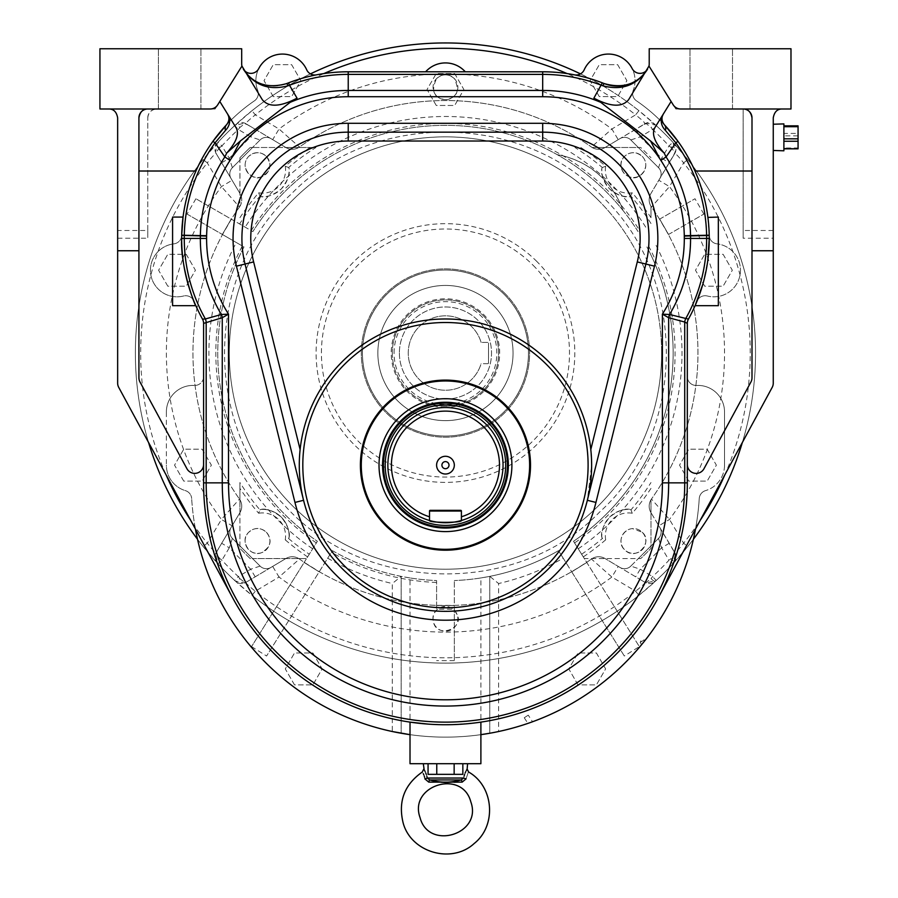 <?xml version="1.0" encoding="UTF-8"?>
<svg xmlns="http://www.w3.org/2000/svg" width="898" height="898" viewBox="0 0 898 898"><rect width="100%" height="100%" fill="white"/><g stroke="black" fill="none" stroke-linecap="round" stroke-linejoin="round"><path stroke-width="0.67" stroke-dasharray="4.49 3.37" d="M239.912 217.686A246.097 246.097 0 0 1 258.658 192.812A23.034 23.034 0 0 0 285.238 166.231A246.097 246.097 0 0 1 310.113 147.497L250.194 147.497L252.562 147.497L260.106 139.953L232.38 167.69A8.857 8.857 0 0 0 231.033 178.489L216.194 153.603L239.991 193.508L231.033 178.489L239.912 193.384L239.912 206.383A252.495 252.495 0 0 0 239.452 207.034A252.495 252.495 0 0 0 239.452 499.041A12.404 12.404 0 0 1 239.991 512.556A12.404 12.404 0 0 0 239.452 499.041A12.404 12.404 0 0 1 239.991 512.556L232.088 525.813L221.436 519.459L239.452 499.041A252.495 252.495 0 0 0 239.912 499.692L239.912 482.552A242.943 242.943 0 0 0 259.949 509.896L258.658 513.252A246.097 246.097 0 0 1 239.912 488.377L239.912 548.296L239.912 545.928L232.38 538.385L260.106 566.11A8.857 8.857 0 0 0 270.904 567.457L246.018 582.297L285.934 558.5L270.904 567.457L285.811 558.578L306.577 558.578L250.194 558.578A283.51 283.51 0 0 1 239.912 548.296A283.51 283.51 0 0 0 250.194 558.578L252.562 558.578L239.912 545.928L239.912 512.679L231.033 527.586A8.857 8.857 0 0 0 232.38 538.385L229.282 547.814L221.671 543.279L239.991 512.556L239.912 499.692A252.495 252.495 0 0 1 222.491 234.535L231.347 219.191A252.495 252.495 0 0 1 239.912 206.383L239.912 157.767A283.51 283.51 0 0 1 250.194 147.497A283.51 283.51 0 0 0 239.912 157.767L239.912 160.147L252.562 147.497L285.811 147.497L270.904 138.606A8.857 8.857 0 0 0 260.106 139.953L250.677 136.855L255.212 129.245L285.934 147.564L298.798 147.497A252.495 252.495 0 0 1 592.108 147.497L640.723 147.497A283.51 283.51 0 0 1 650.994 157.767A283.51 283.51 0 0 0 640.723 147.497L638.343 147.497L658.537 167.69L661.635 158.25L669.01 145.891L672.905 142.277L675.408 152.177L650.927 193.508L658.829 180.262L669.481 186.616L651.465 207.034A12.404 12.404 0 0 1 650.927 193.508L659.884 178.489A8.857 8.857 0 0 0 658.537 167.69L630.8 139.953A8.857 8.857 0 0 0 620.002 138.606L646.313 123.082L655.428 124.856L656.214 125.585L652.599 129.48L651.05 127.471A5.321 1.459 -47.4 0 1 655.428 124.856L638.927 110.712L635.604 114.865A304.77 304.77 0 0 0 567.076 73.58M674.724 153.603A8.857 8.857 0 0 0 673.635 143.063A5.321 1.459 137.4 0 1 671.019 147.44L674.892 152.312L673.478 155.691L674.724 153.603C675.476 153.244 678.439 156.331 683.625 162.886L669.481 186.616A279.076 279.076 0 0 1 669.481 519.459L658.829 525.813L650.927 512.556L675.408 553.898L672.905 563.798L669.01 560.184L671.019 558.635A5.321 1.459 42.6 0 1 673.635 563.001L687.778 546.5L683.625 543.189A304.77 304.77 0 0 0 700.272 520.223M635.705 129.245L640.24 136.855L661.635 158.25L669.246 162.785M655.428 124.856A8.857 8.857 0 0 0 644.887 123.767L642.8 125.013L646.178 123.598L651.05 127.471M221.671 162.785L229.282 158.25L250.677 136.855L238.307 129.48L234.692 125.585L244.593 123.082L255.212 129.245M246.018 123.767A8.857 8.857 0 0 0 235.489 124.856A5.321 1.459 47.4 0 1 239.856 127.471L244.739 123.598L248.106 125.013L246.018 123.767C245.659 123.015 248.757 120.051 255.301 114.865L279.031 129.009L299.449 147.025A12.404 12.404 0 0 1 285.934 147.564L272.678 139.661L279.031 129.009A279.076 279.076 0 0 1 611.875 129.009L618.228 139.661L604.983 147.564L620.002 138.606A8.857 8.857 0 0 1 630.8 139.953L638.343 147.497L592.108 147.497A252.495 252.495 0 0 0 591.456 147.025L611.875 129.009L635.604 114.865C642.16 120.051 645.247 123.015 644.887 123.767M219.887 147.44L216.025 152.312L216.194 153.603L215.509 152.177L217.282 143.063L218.012 142.277L221.907 145.891L219.887 147.44A5.321 1.459 -137.4 0 1 217.282 143.063L203.128 159.563L207.281 162.886A304.77 304.77 0 0 0 166.164 475.02M255.212 576.819L250.677 569.209L229.282 547.814L221.907 560.184L218.012 563.798L215.509 553.898L221.671 543.279M216.194 552.472A8.857 8.857 0 0 0 217.282 563.001A5.321 1.459 -42.6 0 1 219.887 558.635L216.025 553.752L217.439 550.384L216.194 552.472C215.441 552.831 212.467 549.733 207.281 543.189L221.436 519.459A279.076 279.076 0 0 1 221.436 186.616L232.088 180.262M239.856 578.604L244.739 582.465L246.018 582.297L244.593 582.982L235.489 581.208L234.692 580.478L238.307 576.583L239.856 578.604A5.321 1.459 132.6 0 1 235.489 581.208L251.99 595.363L255.301 591.21A304.77 304.77 0 0 0 635.604 591.21C642.16 586.024 645.247 583.049 644.887 582.297L604.983 558.5L618.228 566.402L611.875 577.055L591.456 559.039A12.404 12.404 0 0 1 604.983 558.5L620.002 567.457A8.857 8.857 0 0 0 630.8 566.11L658.537 538.385A8.857 8.857 0 0 0 659.884 527.586A8.857 8.857 0 0 1 658.537 538.385L638.343 558.578L584.34 558.578L573.53 541.281L639.354 646.616L586.776 562.474L571.667 571.723A252.495 252.495 0 0 1 454.321 605.375L436.596 605.375A252.495 252.495 0 0 1 319.25 571.723L304.22 562.339A252.495 252.495 0 0 1 298.798 558.578A252.495 252.495 0 0 0 299.449 559.039L279.031 577.055L272.678 566.402M630.8 566.11A8.857 8.857 0 0 1 620.002 567.457A8.857 8.857 0 0 0 630.8 566.11L658.537 538.385A8.857 8.857 0 0 0 659.884 527.586L650.994 512.679L650.994 548.296A283.51 283.51 0 0 1 640.723 558.578L638.343 558.578L630.8 566.11L640.24 569.209L652.599 576.583L656.214 580.478L646.313 582.982L644.887 582.297L646.178 582.465L651.05 578.604A5.321 1.459 -132.6 0 0 655.428 581.208A8.857 8.857 0 0 1 644.887 582.297L642.8 581.051L644.887 582.297M669.246 543.279L661.635 547.814L640.24 569.209L635.705 576.819M673.635 563.001A8.857 8.857 0 0 0 674.724 552.472L673.478 550.384L674.892 553.752L671.019 558.635M673.478 550.384L658.829 525.813M618.228 566.402L642.8 581.051M232.088 525.813L217.439 550.384M272.678 139.661L248.106 125.013M642.8 125.013L618.228 139.661M658.829 180.262L673.478 155.691M232.38 538.385A8.857 8.857 0 0 1 231.033 527.586A8.857 8.857 0 0 0 232.38 538.385L260.106 566.11L252.562 558.578L285.934 558.5A12.404 12.404 0 0 1 299.449 559.039A12.404 12.404 0 0 0 285.934 558.5A12.404 12.404 0 0 1 299.449 559.039A252.495 252.495 0 0 0 591.456 559.039A252.495 252.495 0 0 0 592.108 558.578A252.495 252.495 0 0 1 586.686 562.339L571.745 571.858L624.323 656.011L639.354 646.616M260.106 139.953A8.857 8.857 0 0 1 270.904 138.606A8.857 8.857 0 0 0 260.106 139.953L232.38 167.69L239.912 160.147L239.991 193.508A12.404 12.404 0 0 1 239.452 207.034L221.436 186.616L207.281 162.886C212.467 156.331 215.441 153.244 216.194 153.603A8.857 8.857 0 0 1 217.282 143.063M658.537 167.69A8.857 8.857 0 0 1 659.884 178.489A8.857 8.857 0 0 0 658.537 167.69L630.8 139.953L640.24 136.855L652.599 129.48A304.77 304.77 0 0 1 669.01 145.891L671.019 147.44M628.622 99.678L647.896 68.618A8.857 8.857 0 0 0 649.22 63.949L649.22 48.75L790.981 48.75L790.981 108.995L675.801 108.995L649.22 66.474L675.801 108.995L743.14 108.995L743.14 238.228L773.257 238.228L773.257 383.177A8.857 8.857 0 0 1 772.19 387.386L695.501 529.045A254.269 254.269 0 0 0 699.239 498.57A8.857 8.857 0 0 1 705.547 490.622A8.857 8.857 0 0 0 699.239 498.57A254.269 254.269 0 0 1 498.615 731.522L498.615 583.532A236.544 236.544 0 0 0 563.203 558.197L624.323 656.011M773.257 238.228L773.257 117.863C773.818 112.519 776.781 109.556 782.124 108.995L680.718 108.995A8.857 8.857 0 0 1 673.197 104.83L671.109 101.485L654.765 127.83M773.257 137.349L773.257 150.471L773.257 137.349M647.548 69.18A8.857 8.857 0 0 1 632.136 68.54A26.581 26.581 0 0 1 633.236 90.305A8.857 8.857 0 0 0 636.502 100.845A166.557 166.557 0 0 1 709.207 235.22A166.557 166.557 0 0 0 636.502 100.845A166.557 166.557 0 0 1 709.207 235.22L707.86 217.08L718.333 217.08L718.333 305.679L695.086 305.679A166.557 166.557 0 0 1 688.429 319.104A8.857 8.857 0 0 0 687.318 323.392L687.318 376.599A8.857 8.857 0 0 0 696.624 385.444A26.581 26.581 0 0 1 724.529 411.991L724.529 465.153L724.529 411.991A26.581 26.581 0 0 0 696.624 385.444A8.857 8.857 0 0 1 687.318 376.599L687.318 464.513A8.857 8.857 0 0 0 703.976 468.734L750.93 381.998A8.857 8.857 0 0 0 751.996 377.789L751.996 171.013L694.973 171.013A166.557 166.557 0 0 1 707.86 217.08M709.24 238.408L709.207 235.22A166.557 166.557 0 0 0 636.502 100.845A8.857 8.857 0 0 1 633.236 90.305L633.236 90.305A8.857 8.857 0 0 0 636.502 100.845A8.857 8.857 0 0 1 633.236 90.305A26.581 26.581 0 0 0 618.7 56.114A26.581 26.581 0 0 0 584.183 69.864A26.581 26.581 0 0 1 584.216 69.775A8.857 8.857 0 0 1 574.451 74.848A166.557 166.557 0 0 0 542.684 71.784L425.641 71.784A26.581 26.581 0 0 0 425.529 71.919L348.233 71.919A166.557 166.557 0 0 0 316.511 74.961A8.857 8.857 0 0 1 306.734 69.864A26.581 26.581 0 0 0 306.689 69.775A8.857 8.857 0 0 0 316.466 74.848A166.557 166.557 0 0 0 287.214 83.368M425.641 71.784L348.233 71.784A166.557 166.557 0 0 0 316.466 74.848M138.921 117.863L138.921 377.789A8.857 8.857 0 0 0 139.987 381.998L186.941 468.734A8.857 8.857 0 0 0 203.588 464.513L203.588 323.392A8.857 8.857 0 0 0 202.488 319.104A166.557 166.557 0 0 1 193.946 301.245A8.857 8.857 0 0 0 183.562 296.003A8.857 8.857 0 0 1 193.946 301.245A8.857 8.857 0 0 0 183.562 296.003A26.581 26.581 0 0 1 150.875 275.091A26.581 26.581 0 0 1 173.886 243.852A8.857 8.857 0 0 0 181.699 235.22A166.557 166.557 0 0 1 254.415 100.845A166.557 166.557 0 0 0 181.699 235.22A166.557 166.557 0 0 1 254.415 100.845A8.857 8.857 0 0 0 257.681 90.305L257.681 90.305A8.857 8.857 0 0 1 254.415 100.845A8.857 8.857 0 0 0 257.681 90.305A26.581 26.581 0 0 1 272.217 56.114A26.581 26.581 0 0 1 306.734 69.864A8.857 8.857 0 0 0 316.511 74.961A166.557 166.557 0 0 1 348.233 71.919L425.529 71.919A26.581 26.581 0 0 1 465.377 71.919L542.684 71.919A166.557 166.557 0 0 1 574.394 74.961A8.857 8.857 0 0 0 584.183 69.864A8.857 8.857 0 0 1 574.394 74.961A166.557 166.557 0 0 0 542.684 71.919L465.377 71.919A26.581 26.581 0 0 0 465.265 71.784M677.979 141.323A166.557 166.557 0 0 1 694.973 171.013M138.921 171.013L195.944 171.013A166.557 166.557 0 0 0 183.046 217.08L172.584 217.08L172.584 305.679L195.831 305.679A166.557 166.557 0 0 0 202.488 319.104A8.857 8.857 0 0 1 203.588 323.392L203.588 376.599L203.588 323.392A8.857 8.857 0 0 0 202.488 319.104A8.857 8.857 0 0 1 203.588 323.392L203.588 376.599A8.857 8.857 0 0 1 194.294 385.444A8.857 8.857 0 0 0 203.588 376.599M203.588 323.392A8.857 8.857 0 0 0 202.488 319.104A166.557 166.557 0 0 1 193.946 301.245A166.557 166.557 0 0 0 202.488 319.104A166.557 166.557 0 0 1 193.946 301.245A8.857 8.857 0 0 0 183.562 296.003A26.581 26.581 0 0 1 150.875 275.091A26.581 26.581 0 0 1 173.886 243.852A8.857 8.857 0 0 0 181.699 235.22L181.665 238.408M423.306 763.715L467.6 763.715L423.306 763.715M563.203 558.197L558.511 550.676A227.688 227.688 0 0 1 489.758 576.37L480.89 577.953L480.89 763.715L410.016 763.715L410.016 734.654A254.269 254.269 0 0 0 480.89 734.654L480.89 722.127A241.865 241.865 0 0 0 658.144 598.023L695.501 529.045M158.407 48.75L200.928 48.75L158.407 48.75L200.928 48.75L158.407 48.75L158.407 108.995L200.928 108.995L158.407 108.995L200.928 108.995L158.407 108.995L158.407 48.75M241.685 48.75L99.936 48.75L99.936 108.995L215.105 108.995L241.685 66.474L241.685 48.75M689.978 48.75L732.51 48.75L689.978 48.75L732.51 48.75L689.978 48.75L689.978 108.995L732.51 108.995L689.978 108.995L732.51 108.995L689.978 108.995L689.978 48.75M532.357 721.835L529.674 722.789M529.36 722.901L531.111 722.273M644.248 641.408L642.025 644.158M642.003 644.192L643.787 641.98M195.944 171.013A166.557 166.557 0 0 1 212.938 141.323M236.152 127.83L219.808 101.485L217.709 104.83A8.857 8.857 0 0 1 210.199 108.995L108.793 108.995L215.105 108.995L241.685 66.474L241.685 63.949A8.857 8.857 0 0 0 243.021 68.618L243.459 69.337A35.437 35.437 0 0 0 286.675 83.581M147.777 230.494L147.777 117.863L147.777 238.228L147.777 230.494L117.649 230.494L117.649 383.177A8.857 8.857 0 0 0 118.727 387.386L195.416 529.045A254.269 254.269 0 0 1 191.667 498.57A254.269 254.269 0 0 0 392.303 731.522L392.303 583.532L401.159 576.37A227.688 227.688 0 0 1 332.406 550.676L266.583 656.011L332.406 550.676A227.688 227.688 0 0 0 436.596 580.557L436.596 605.533L454.321 605.533L454.321 580.557L454.321 660.647L454.321 605.533L436.596 605.533L436.596 609.192L454.321 609.192M147.777 117.863A8.857 8.857 0 0 1 156.634 108.995C151.291 109.556 148.338 112.519 147.777 117.863M243.369 69.18A8.857 8.857 0 0 0 258.781 68.54A26.581 26.581 0 0 0 257.681 90.305A8.857 8.857 0 0 1 254.415 100.845A166.557 166.557 0 0 0 181.699 235.22A8.857 8.857 0 0 1 173.886 243.852M166.377 411.991A26.581 26.581 0 0 1 194.294 385.444A26.581 26.581 0 0 0 166.377 411.991L166.377 465.153A26.581 26.581 0 0 0 185.358 490.622A8.857 8.857 0 0 1 191.667 498.57A8.857 8.857 0 0 0 185.358 490.622A26.581 26.581 0 0 1 166.377 465.153M195.416 529.045L232.762 598.023A241.865 241.865 0 0 1 203.588 482.866L203.588 464.513M232.762 598.023A241.865 241.865 0 0 0 410.016 722.127L410.016 577.953A227.688 227.688 0 0 0 436.596 580.557L436.596 609.192M428.503 724.136L445.453 724.731M452.199 724.641L475.906 722.811M687.318 464.513L687.318 482.866A241.865 241.865 0 0 1 658.144 598.023M687.318 323.392A8.857 8.857 0 0 1 688.429 319.104A166.557 166.557 0 0 0 696.96 301.245A166.557 166.557 0 0 1 687.318 321.069A166.557 166.557 0 0 0 696.96 301.245A8.857 8.857 0 0 1 707.355 296.003A26.581 26.581 0 0 0 740.031 275.091A26.581 26.581 0 0 0 717.031 243.852A26.581 26.581 0 0 1 740.031 275.091A26.581 26.581 0 0 1 707.355 296.003L707.355 296.003A8.857 8.857 0 0 0 696.96 301.245A8.857 8.857 0 0 1 707.355 296.003A8.857 8.857 0 0 0 696.96 301.245A166.557 166.557 0 0 1 688.429 319.104A8.857 8.857 0 0 0 687.318 323.392L687.318 376.599M709.207 235.22A8.857 8.857 0 0 0 717.031 243.852A8.857 8.857 0 0 1 709.207 235.22A8.857 8.857 0 0 0 717.031 243.852M591.636 465.153L590.805 449.528A146.183 146.183 0 0 0 300.112 449.528C298.293 466.657 299.449 483.584 303.558 500.298A146.183 146.183 0 0 0 587.348 500.298L591.636 465.153M603.703 83.368A166.557 166.557 0 0 0 574.451 74.848M724.529 465.153A26.581 26.581 0 0 1 705.547 490.622A26.581 26.581 0 0 0 724.529 465.153L724.529 411.991M702.876 284.094L707.77 260.6M587.348 500.298L645.875 264.034A106.312 106.312 0 0 0 542.684 132.163L348.233 132.163A106.312 106.312 0 0 0 245.031 264.034L303.558 500.298A146.183 146.183 0 0 0 587.348 500.298M751.996 171.013L751.996 117.863M773.257 230.494L743.14 230.494L743.14 108.995L782.124 108.995M743.14 230.494L743.14 238.228M262.295 99.678L243.459 69.337M117.649 230.494L117.649 117.863C117.088 112.519 114.136 109.556 108.793 108.995M744.038 109.04A8.857 8.857 0 0 0 743.14 108.995M227.082 124.104A8.857 8.857 0 0 0 228.889 119.389M167.803 286.193L158.598 270.242L167.803 254.291L186.223 254.291L195.427 270.242L186.223 286.193L167.803 286.193L158.598 270.242L167.803 254.291L186.223 254.291L195.427 270.242L186.223 286.193L167.803 286.193M577.998 684.871L568.793 668.92L577.998 652.969L596.418 652.969L605.622 668.92L596.418 684.871L577.998 684.871L568.793 668.92L577.998 652.969L596.418 652.969L605.622 668.92L596.418 684.871L577.998 684.871M294.499 684.871L285.295 668.92L294.499 652.969L312.908 652.969L322.113 668.92L312.908 684.871L294.499 684.871L285.295 668.92L294.499 652.969L312.908 652.969L322.113 668.92L312.908 684.871L294.499 684.871M704.694 286.193L695.49 270.242L704.694 254.291L723.103 254.291L732.319 270.242L723.103 286.193L704.694 286.193L695.49 270.242L704.694 254.291L723.103 254.291L732.319 270.242L723.103 286.193L704.694 286.193M183.753 481.104L174.549 465.153L183.753 449.202L202.162 449.202L211.378 465.153L202.162 481.104L183.753 481.104L174.549 465.153L183.753 449.202L202.162 449.202L211.378 465.153L202.162 481.104L183.753 481.104M688.744 481.104L679.539 465.153L688.744 449.202L707.164 449.202L716.368 465.153L707.164 481.104L688.744 481.104L679.539 465.153L688.744 449.202L707.164 449.202L716.368 465.153L707.164 481.104L688.744 481.104M599.269 96.591L590.053 80.652L599.269 64.701L617.678 64.701L626.883 80.652L617.678 96.591L599.269 96.591L590.053 80.652L599.269 64.701L617.678 64.701L626.883 80.652L617.678 96.591L599.269 96.591M273.239 96.591L264.023 80.652L273.239 64.701L291.648 64.701L300.852 80.652L291.648 96.591L273.239 96.591L264.023 80.652L273.239 64.701L291.648 64.701L300.852 80.652L291.648 96.591L273.239 96.591M436.248 105.459L427.044 89.508L436.248 73.557L454.669 73.557L463.873 89.508L454.669 105.459L436.248 105.459L427.044 89.508L436.248 73.557L454.669 73.557L463.873 89.508L454.669 105.459L436.248 105.459M580.804 147.497A246.097 246.097 0 0 1 605.679 166.231A23.034 23.034 0 0 0 632.259 192.812A246.097 246.097 0 0 1 650.994 217.686L650.994 206.383A252.495 252.495 0 0 1 651.465 207.034A12.404 12.404 0 0 1 650.927 193.508A12.404 12.404 0 0 0 651.465 207.034A252.495 252.495 0 0 1 651.465 499.041L669.481 519.459L683.625 543.189C678.439 549.733 675.476 552.831 674.724 552.472M650.994 217.686L650.994 206.383A252.495 252.495 0 0 1 659.559 219.191L668.415 234.535A252.495 252.495 0 0 1 650.994 499.692L650.994 548.296A283.51 283.51 0 0 1 640.723 558.578L584.34 558.578L586.776 562.474L571.745 571.858L558.511 550.676A227.688 227.688 0 0 1 454.321 580.557A227.688 227.688 0 0 0 480.89 577.953M239.912 488.377L239.912 482.552M630.8 139.953A8.857 8.857 0 0 0 620.002 138.606L604.983 147.564A12.404 12.404 0 0 1 591.456 147.025A12.404 12.404 0 0 0 604.983 147.564A12.404 12.404 0 0 1 591.456 147.025A252.495 252.495 0 0 0 299.449 147.025A252.495 252.495 0 0 0 298.798 147.497L315.939 147.497A242.943 242.943 0 0 0 288.595 167.522L289.044 168.218A26.581 26.581 0 0 1 260.633 196.617C266.122 197.93 273.014 195.36 281.31 188.906C287.775 180.61 290.346 173.718 289.044 168.218M310.113 147.497L315.939 147.497M650.994 512.679L650.994 499.692A252.495 252.495 0 0 0 651.465 499.041A12.404 12.404 0 0 0 650.927 512.556A12.404 12.404 0 0 1 651.465 499.041A12.404 12.404 0 0 0 650.927 512.556L650.994 512.679M650.994 488.377A246.097 246.097 0 0 1 632.259 513.252A23.034 23.034 0 0 0 605.679 539.833L601.873 537.857A26.581 26.581 0 0 1 630.273 509.447C624.795 508.145 617.903 510.715 609.596 517.158C603.142 525.453 600.56 532.357 601.873 537.857M630.273 509.447L630.968 509.896A242.943 242.943 0 0 0 650.994 482.54M668.415 234.535L703.852 214.083L668.415 234.535M632.259 513.252L630.968 509.896M632.259 192.812L630.273 196.617A26.581 26.581 0 0 1 601.873 168.218C600.56 173.696 603.13 180.588 609.585 188.894C617.88 195.349 624.772 197.93 630.273 196.617M601.873 168.218L602.322 167.522A242.943 242.943 0 0 0 574.967 147.497M260.633 196.617L259.949 196.168A242.943 242.943 0 0 0 239.912 223.523M195.921 198.739L187.065 214.083L222.356 234.457L231.213 219.112L195.921 198.739L252.854 231.605L231.213 219.112L222.356 234.457L243.987 246.95A227.688 227.688 0 0 0 317.376 541.281L304.141 562.474L319.172 571.858L304.141 562.474L251.552 646.616L317.376 541.281A227.688 227.688 0 0 1 243.987 246.95L236.309 242.516A236.544 236.544 0 0 0 312.684 548.801M659.559 219.191L694.985 198.739L659.559 219.191M605.679 166.231L602.322 167.522M258.658 192.812L259.949 196.168M285.238 166.231L288.595 167.522M259.949 509.896L260.633 509.447A26.581 26.581 0 0 1 289.044 537.857C290.346 532.368 287.775 525.476 281.332 517.181C273.037 510.715 266.134 508.145 260.633 509.447A26.581 26.581 0 0 1 289.044 537.857L285.238 539.833A23.034 23.034 0 0 0 258.658 513.252M187.065 214.083L236.309 242.516M659.693 219.112L668.55 234.457L659.693 219.112M573.53 541.281A227.688 227.688 0 0 0 646.919 246.95A227.688 227.688 0 0 1 573.53 541.281A227.688 227.688 0 0 0 646.919 246.95M638.063 231.605A227.688 227.688 0 0 0 252.854 231.605A227.688 227.688 0 0 1 557.254 154.681C567.592 156.061 586.944 163.503 597.72 173.628C609.551 182.721 619.889 200.445 622.999 210.48A227.688 227.688 0 0 1 638.063 231.605M410.016 577.953L401.159 576.37L401.159 733.251L401.159 576.37A227.688 227.688 0 0 1 332.406 550.676M703.852 214.083L694.985 198.739M251.552 646.616L266.583 656.011M489.758 576.37L489.758 733.251L489.758 576.37L498.615 583.532M480.89 734.654A254.269 254.269 0 0 1 410.016 734.654M454.321 660.647L436.596 660.647M622.999 210.48A227.688 227.688 0 0 0 557.254 154.681A85.052 85.052 0 0 1 622.999 210.48M489.758 733.251L497.032 731.859M661.624 353.037A216.171 216.171 0 0 1 389.507 561.845A216.171 216.171 0 0 1 258.242 244.952A216.171 216.171 0 0 1 661.624 353.037M533.165 265.325A124.036 124.036 0 0 1 477.556 472.842A124.036 124.036 0 0 1 325.648 320.934A124.036 124.036 0 0 1 533.165 265.325M673.635 143.063L687.778 159.563L683.625 162.886A304.77 304.77 0 0 1 724.753 475.02M235.489 124.856L251.99 110.712L255.301 114.865A304.77 304.77 0 0 1 323.841 73.58M232.38 167.69A8.857 8.857 0 0 0 231.033 178.489A8.857 8.857 0 0 1 232.38 167.69L229.282 158.25L221.907 145.891A304.77 304.77 0 0 1 238.307 129.48L239.856 127.471M217.282 563.001L203.128 546.5L207.281 543.189A304.77 304.77 0 0 1 190.645 520.223M260.106 566.11A8.857 8.857 0 0 0 270.904 567.457A8.857 8.857 0 0 1 260.106 566.11L250.677 569.209L238.307 576.583A304.77 304.77 0 0 1 221.907 560.184L219.887 558.635M655.428 581.208L638.927 595.363L635.604 591.21L611.875 577.055A279.076 279.076 0 0 1 279.031 577.055L255.301 591.21C248.757 586.024 245.659 583.049 246.018 582.297A8.857 8.857 0 0 1 235.489 581.208M658.537 538.385L661.635 547.814L669.01 560.184A304.77 304.77 0 0 1 652.599 576.583L651.05 578.604M604.983 558.5A12.404 12.404 0 0 0 591.456 559.039A12.404 12.404 0 0 1 604.983 558.5M246.018 582.297L248.106 581.051M216.194 153.603L217.439 155.691M239.452 207.034A12.404 12.404 0 0 0 239.991 193.508A12.404 12.404 0 0 1 239.452 207.034M285.934 147.564A12.404 12.404 0 0 0 299.449 147.025A12.404 12.404 0 0 1 285.934 147.564M638.927 595.363A310.079 310.079 0 0 1 251.99 595.363M687.778 159.563A310.079 310.079 0 0 1 742.354 442.501M693.391 539.26A310.079 310.079 0 0 1 687.778 546.5M672.905 563.798A310.079 310.079 0 0 1 656.214 580.478M234.692 580.478A310.079 310.079 0 0 1 218.012 563.798M203.128 546.5A310.079 310.079 0 0 1 197.515 539.26M148.563 442.501A310.079 310.079 0 0 1 203.128 159.563M218.012 142.277A310.079 310.079 0 0 1 234.692 125.585M251.99 110.712A310.079 310.079 0 0 1 310.45 73.883M580.456 73.883A310.079 310.079 0 0 1 638.927 110.712M656.214 125.585A310.079 310.079 0 0 1 672.905 142.277M457.104 614.558L454.231 610.045C446.89 602.367 430.58 608.182 433.24 620.945C435.755 639.32 464.693 628.78 457.104 614.558M436.619 78.541C442.478 73.67 448.338 73.647 454.231 78.474C460.259 90.922 457.25 97.983 445.206 99.644C433.611 97.781 430.748 90.754 436.619 78.541M642.171 532.2A12.404 12.404 0 0 1 636.603 552.955A12.404 12.404 0 0 1 621.416 537.767A12.404 12.404 0 0 1 642.171 532.2A12.404 12.404 0 0 1 636.603 552.955A12.404 12.404 0 0 1 621.416 537.767A12.404 12.404 0 0 1 642.171 532.2L632.394 528.608C622.292 529.438 616.196 543.458 625.479 550.519C636.435 561.194 653.688 541.786 642.171 532.2M642.171 156.319A12.404 12.404 0 0 1 636.603 177.074A12.404 12.404 0 0 1 621.416 161.887A12.404 12.404 0 0 1 642.171 156.319A12.404 12.404 0 0 1 636.603 177.074A12.404 12.404 0 0 1 621.416 161.887A12.404 12.404 0 0 1 642.171 156.319C652.083 166.512 639.208 180.554 631.777 177.389C621.977 175.941 616.645 162.852 625.12 155.859C630.632 151.537 636.323 151.695 642.171 156.319M454.231 610.045A12.404 12.404 0 0 1 448.663 630.8A12.404 12.404 0 0 1 433.476 615.613A12.404 12.404 0 0 1 454.231 610.045M454.231 78.474A12.404 12.404 0 0 1 448.663 99.229A12.404 12.404 0 0 1 433.476 84.042A12.404 12.404 0 0 1 454.231 78.474M266.291 156.319A12.404 12.404 0 0 1 260.723 177.074A12.404 12.404 0 0 1 245.536 161.887A12.404 12.404 0 0 1 266.291 156.319A12.404 12.404 0 0 1 260.723 177.074A12.404 12.404 0 0 1 245.536 161.887A12.404 12.404 0 0 1 266.291 156.319C272.509 165.333 270.556 172.27 260.42 177.153C253.101 181.385 238.329 167.533 248.746 156.319C254.931 151.549 260.779 151.549 266.291 156.319M266.291 532.2A12.404 12.404 0 0 1 260.723 552.955A12.404 12.404 0 0 1 245.536 537.767A12.404 12.404 0 0 1 266.291 532.2A12.404 12.404 0 0 1 260.723 552.955A12.404 12.404 0 0 1 245.536 537.767A12.404 12.404 0 0 1 266.291 532.2C272.644 540.057 271.005 546.916 261.374 552.764C249.745 557.467 239.687 540.585 248.275 532.694C254.246 527.238 260.252 527.081 266.291 532.2M664.722 133.768A310.079 310.079 0 0 1 525.712 652.554A310.079 310.079 0 0 1 145.936 272.779A310.079 310.079 0 0 1 664.722 133.768M504.968 293.523A84.165 84.165 0 0 1 467.241 434.329A84.165 84.165 0 0 1 364.161 331.25A84.165 84.165 0 0 1 504.968 293.523A84.165 84.165 0 0 1 467.241 434.329A84.165 84.165 0 0 1 364.161 331.25A84.165 84.165 0 0 1 504.968 293.523M466.331 770.484L465.793 771.562M465.175 772.954L464.603 774.491M464.075 776.231L463.671 778.027L461.134 779.947C450.673 782.899 440.211 782.899 429.772 779.947L427.246 778.027A3.188 0.584 168.2 0 1 424.833 778.835L429.008 782.124M426.819 776.175L426.303 774.458M425.719 772.909L425.124 771.562M424.586 770.484L424.159 769.709M458.171 782.147L462.156 782.124L466.084 778.835C469.07 769.867 469.07 769.867 466.084 778.835A3.188 0.584 -168.2 0 1 463.671 778.027L427.246 778.027M422.891 773.021L423.34 773.818M423.8 774.794L424.26 776.018M424.608 777.354L424.833 778.835M433.307 782.158L445.453 782.775M447.586 782.663L453.299 782.281M428.75 782.124A3.188 0.752 -80.7 0 1 429.772 779.947L461.134 779.947A3.188 0.752 -99.3 0 1 462.156 782.124M454.152 763.85L454.152 774.345L462.852 774.345M436.765 763.85L436.765 774.345L454.152 774.345M428.065 774.345L436.765 774.345M783.887 133.432L783.887 126.102L798.064 126.102L798.064 133.432L783.887 133.432L783.887 135.867L798.064 135.867L798.064 133.432M798.064 148.597L798.064 148.002L783.887 148.002L783.887 135.867M783.887 148.002L783.887 126.102M783.887 123.902L783.887 150.797M798.064 148.002L798.064 135.867M487.805 363.668L481.115 363.668A37.211 37.211 0 0 1 423.834 383.311A37.211 37.211 0 0 1 423.834 322.752A37.211 37.211 0 0 1 481.115 342.407L487.805 342.407A0.707 0.707 0 0 1 488.512 343.115L488.512 362.96A0.707 0.707 0 0 1 487.805 363.668A0.707 0.707 0 0 0 488.512 362.96L488.512 343.115L488.512 362.96M428.065 403.269A53.162 53.162 0 0 1 410.655 312.852A53.162 53.162 0 0 1 497.649 342.98A53.162 53.162 0 0 1 428.065 403.269M472.617 274.586A83.009 83.009 0 0 1 499.816 415.774A83.009 83.009 0 0 1 363.937 368.73A83.009 83.009 0 0 1 472.617 274.586A83.009 83.009 0 0 1 523.904 380.191A83.009 83.009 0 0 1 418.3 431.478A83.009 83.009 0 0 1 367.013 325.873A83.009 83.009 0 0 1 472.617 274.586M509.334 375.151A67.597 67.597 0 0 1 423.34 416.908A67.597 67.597 0 0 1 381.583 330.913A67.597 67.597 0 0 1 467.577 289.156A67.597 67.597 0 0 1 509.334 375.151M467.577 289.156A67.597 67.597 0 0 1 489.713 404.122A67.597 67.597 0 0 1 379.079 365.823A67.597 67.597 0 0 1 467.577 289.156M487.805 342.407L481.115 342.407L487.805 342.407A0.707 0.707 0 0 1 488.512 343.115M481.115 342.407A37.211 37.211 0 0 0 423.834 322.752A37.211 37.211 0 0 0 423.834 383.311A37.211 37.211 0 0 0 481.115 363.668M394.076 353.037A51.388 51.388 0 0 1 471.147 308.53A51.388 51.388 0 0 1 471.147 397.533A51.388 51.388 0 0 1 394.076 353.037M392.303 353.037A53.162 53.162 0 0 0 472.034 399.071A53.162 53.162 0 0 0 472.034 307.004A53.162 53.162 0 0 0 392.303 353.037M399.386 353.037A46.067 46.067 0 0 0 468.487 392.931A46.067 46.067 0 0 0 468.487 313.133A46.067 46.067 0 0 0 399.386 353.037A46.067 46.067 0 0 0 468.487 392.931A46.067 46.067 0 0 0 468.487 313.133A46.067 46.067 0 0 0 399.386 353.037M641.587 644.685L640.162 642.485L641.385 639.982L644.18 639.881L640.162 642.485L644.18 639.881L644.753 640.768M528.26 715.156L524.252 717.76L528.26 715.156L532.548 721.756M361.288 465.153A84.165 84.165 0 0 1 527.777 447.631A84.165 84.165 0 0 1 471.506 545.187A84.165 84.165 0 0 1 361.288 465.153M511.905 465.153A66.452 66.452 0 0 1 380.471 478.982A66.452 66.452 0 0 1 438.505 399.071A66.452 66.452 0 0 1 511.905 465.153M464.648 524.129A62.018 62.018 0 0 1 384.209 474.862A62.018 62.018 0 0 1 445.453 403.135A62.018 62.018 0 0 1 464.648 524.129M429.513 511.041A0.707 0.707 0 0 1 430.221 510.333L460.696 510.333A0.707 0.707 0 0 1 461.404 511.041L461.404 520.492A57.584 57.584 0 0 0 445.453 407.569A57.584 57.584 0 0 0 429.513 520.492L429.513 511.041M445.453 468.7A3.547 3.547 0 0 0 448.529 463.379A3.547 3.547 0 0 0 442.388 463.379A3.547 3.547 0 0 0 445.453 468.7M445.453 436.046A83.009 83.009 0 0 1 362.949 343.833A83.009 83.009 0 0 1 463.75 272.06A83.009 83.009 0 0 1 523.904 380.191A83.009 83.009 0 0 1 382.716 407.389A83.009 83.009 0 0 1 429.76 271.522A83.009 83.009 0 0 1 523.904 380.191A83.009 83.009 0 0 1 445.453 436.046M445.453 285.441A67.597 67.597 0 0 0 386.915 386.836A67.597 67.597 0 0 0 504.002 386.836A67.597 67.597 0 0 0 445.453 285.441A67.597 67.597 0 0 1 513.05 353.037A67.597 67.597 0 0 1 445.453 420.634A67.597 67.597 0 0 1 377.856 353.037A67.597 67.597 0 0 1 445.453 285.441M674.97 153.154L674.892 152.312M646.178 123.598L645.336 123.52M244.593 123.082L245.581 123.52M215.509 152.177L215.947 153.154M215.947 552.91L216.025 553.752M244.739 582.465L245.581 582.544M646.313 582.982L645.336 582.544M675.408 553.898L674.97 552.91M117.649 238.228L147.777 238.228M645.875 264.034A106.312 106.312 0 0 0 542.684 132.163M348.233 132.163A106.312 106.312 0 0 0 245.031 264.034M581.623 554.223A242.943 242.943 0 0 0 602.322 538.542M648.592 245.985A229.619 229.619 0 0 1 574.563 542.92M605.679 539.833A246.097 246.097 0 0 1 583.296 556.906M650.994 223.523A242.943 242.943 0 0 0 630.968 196.168M251.182 230.64A229.619 229.619 0 0 1 639.735 230.64M288.595 538.542A242.943 242.943 0 0 0 309.294 554.223M316.354 542.92A229.619 229.619 0 0 1 242.314 245.985M307.61 556.906A246.097 246.097 0 0 1 285.238 539.833M436.596 582.476A229.619 229.619 0 0 1 331.384 552.315M327.703 558.197A236.544 236.544 0 0 0 392.303 583.532M578.233 548.801A236.544 236.544 0 0 0 654.597 242.516M645.741 227.172A236.544 236.544 0 0 0 245.176 227.172M598.315 200.175A216.171 216.171 0 0 1 501.41 561.845A216.171 216.171 0 0 1 236.645 297.081A216.171 216.171 0 0 1 598.315 200.175M536.925 261.565A129.346 129.346 0 0 0 320.519 319.553A129.346 129.346 0 0 0 478.937 477.972A129.346 129.346 0 0 0 536.925 261.565M445.453 407.254A54.217 54.217 0 0 1 405.627 316.242A54.217 54.217 0 0 1 495.124 331.295A54.217 54.217 0 0 1 445.453 407.254M602.075 196.415C522.367 111.678 371.57 110.577 291.322 193.979C205.44 271.578 201.792 422.318 283.993 504.654C362.556 593.881 517.787 597.406 599.595 512.085C687.441 433.004 688.788 277.74 602.075 196.415M732.51 108.995L732.51 48.75L732.51 108.995M200.928 108.995L200.928 48.75L200.928 108.995M524.252 717.76L527.912 723.395"/><path stroke-width="1.35" d="M530.505 465.153A85.052 85.052 0 0 1 445.453 550.205A85.052 85.052 0 0 1 360.401 465.153A85.052 85.052 0 0 1 445.453 380.101A85.052 85.052 0 0 1 530.505 465.153M782.124 108.995C777.275 108.961 774.323 111.913 773.257 117.863L773.257 383.177A8.857 8.857 0 0 1 772.19 387.386L658.144 598.023M707.77 260.6L709.24 238.408A166.557 166.557 0 0 0 709.218 235.478A5.321 5.321 0 0 0 709.218 235.377L706.625 235.534A5.321 3.76 -91.5 0 0 706.625 235.456A11.45 11.45 0 0 1 706.614 235.276A163.964 163.964 0 0 0 675.868 142.838L665.452 130.468C660.737 125.439 660.03 119.962 663.319 114.035A8.857 8.857 0 0 0 664.374 124.755L677.979 141.323L675.868 142.838L666.069 156.937L660.849 160.394L659.794 158.699A141.626 141.626 0 0 0 542.684 96.726L348.233 96.726A141.626 141.626 0 0 0 231.123 158.699L230.068 160.394A141.626 141.626 0 0 0 206.63 235.714A33.787 33.787 0 0 1 206.619 236.051L181.699 235.377A8.857 8.857 0 0 0 181.699 235.22L206.619 236.051A141.626 141.626 0 0 0 228.519 314.165L222.255 317.712L203.588 323.392L203.588 482.866L206.181 482.866A239.272 239.272 0 0 0 445.453 722.138A239.272 239.272 0 0 0 684.725 482.866L684.725 322.034L668.651 317.712L662.387 314.165L669.549 314.491L688.429 319.104A166.557 166.557 0 0 0 709.24 238.408A166.557 166.557 0 0 1 688.429 319.104A8.857 8.857 0 0 0 687.318 323.392L687.318 482.866A241.865 241.865 0 0 1 445.453 724.731A241.865 241.865 0 0 1 203.588 482.866A241.865 241.865 0 0 0 445.453 724.731A241.865 241.865 0 0 0 687.318 482.866L668.651 482.866A223.198 223.198 0 0 1 445.453 706.064A223.198 223.198 0 0 1 222.255 482.866L222.255 317.712A8.857 6.151 -105.5 0 0 221.368 314.491L228.519 314.165L228.519 482.866A216.934 216.934 0 0 0 445.453 699.8A216.934 216.934 0 0 0 662.387 482.866L662.387 314.165A141.626 141.626 0 0 0 684.287 236.051L709.207 235.22A8.857 8.857 0 0 0 709.218 235.377L709.207 235.22A8.857 8.857 0 0 0 709.218 235.377L709.218 235.478A166.557 166.557 0 0 1 709.24 238.408L706.647 238.408A163.964 163.964 0 0 0 706.625 235.534L684.287 236.051A33.787 33.787 0 0 1 684.287 235.714A141.626 141.626 0 0 0 660.849 160.394M707.905 217.395L718.333 217.08L718.333 305.679L695.086 305.679L702.876 284.094M662.398 116.067L663.319 114.035C661.242 117.604 661.59 121.185 664.374 124.755A166.557 166.557 0 0 1 709.207 235.22L690.551 235.59A27.524 27.524 0 0 0 690.551 235.882A5.321 3.76 -91.3 0 1 690.551 235.927A147.889 147.889 0 0 1 669.549 314.491A8.857 6.151 105.5 0 0 668.651 317.712L668.651 482.866L662.387 482.866M228.519 482.866L206.181 482.866L206.181 322.034A8.857 6.163 -104.7 0 0 205.384 318.958L221.368 314.491A147.889 147.889 0 0 1 200.355 235.927A5.321 3.76 91.3 0 1 200.355 235.882A27.524 27.524 0 0 0 200.366 235.59L184.292 235.276A11.45 11.45 0 0 1 184.292 235.456A5.321 3.76 91.5 0 0 184.292 235.534A163.964 163.964 0 0 0 205.384 318.958L202.488 319.104A166.557 166.557 0 0 1 181.665 238.408C180.049 266.684 195.293 306.824 195.831 305.679L172.584 305.679L172.584 217.08L183.046 217.08L181.699 235.377A5.321 5.321 0 0 0 181.688 235.478L181.699 235.377A8.857 8.857 0 0 0 181.699 235.22A166.557 166.557 0 0 1 212.938 141.323L226.532 124.755A8.857 8.857 0 0 0 227.082 124.104M475.906 722.811L480.89 722.127L480.89 763.715L410.016 763.715L410.016 722.127L428.503 724.136M241.685 48.75L99.936 48.75L99.936 108.995L210.199 108.995A8.857 8.857 0 0 0 217.709 104.83L241.944 66.059A8.857 8.857 0 0 1 241.685 63.949L241.685 48.75M602.861 85.793A8.857 0.651 -68.3 0 1 604.242 83.581A35.437 35.437 0 0 0 647.447 69.337C636.783 85.299 621.921 90.788 602.861 85.793L601.402 85.254A163.964 163.964 0 0 0 542.684 74.388L348.233 74.388A163.964 163.964 0 0 0 289.504 85.254L297.036 98.151L290.177 102.327A147.889 147.889 0 0 1 348.233 90.451L542.684 90.451A147.889 147.889 0 0 1 600.728 102.327L650.545 140.952L664.15 153.008C654.642 142.4 651.51 134.015 654.765 127.83L671.109 101.485L673.197 104.83A8.857 8.857 0 0 0 680.718 108.995L790.981 108.995L790.981 48.75L649.22 48.75L649.22 63.949A8.857 8.857 0 0 1 648.973 66.059L628.622 99.678C622.247 107.479 610.662 106.974 593.87 98.151L602.334 82.841L604.242 83.581A166.557 166.557 0 0 0 603.703 83.368M531.111 722.273L532.357 721.835M643.787 641.98L644.248 641.408M695.501 529.045A254.269 254.269 0 0 1 480.89 734.654L489.758 733.251M212.938 141.323A166.557 166.557 0 0 1 226.532 124.755C229.327 121.185 229.675 117.604 227.587 114.035C230.887 119.962 230.18 125.439 225.454 130.468L215.037 142.838L212.938 141.323A166.557 166.557 0 0 0 181.699 235.22L184.292 235.276A163.964 163.964 0 0 1 215.037 142.838L224.837 156.937L226.756 153.008L240.372 140.952L290.177 102.327M138.921 117.863C139.976 111.913 142.928 108.961 147.777 108.995A8.857 8.857 0 0 0 138.921 117.863L138.921 250.755L117.649 250.755L117.649 117.863C116.594 111.913 113.642 108.961 108.793 108.995M203.588 464.513A8.857 8.857 0 0 1 186.941 468.734L139.987 381.998A8.857 8.857 0 0 1 138.921 377.789L138.921 250.755M226.756 153.008C236.275 142.378 239.407 133.993 236.152 127.83L219.808 101.485M287.214 83.368A166.557 166.557 0 0 0 286.675 83.581L288.572 82.841A166.557 166.557 0 0 1 348.233 71.784L542.684 71.784A166.557 166.557 0 0 1 602.334 82.841A166.557 166.557 0 0 0 542.684 71.784L542.684 96.726M316.466 74.848A8.857 8.857 0 0 1 306.689 69.775A26.581 26.581 0 0 0 258.781 68.54A8.857 8.857 0 0 1 243.369 69.18M392.303 731.522L410.016 734.654A254.269 254.269 0 0 1 195.416 529.045M445.453 724.731L452.199 724.641M647.548 69.18A8.857 8.857 0 0 1 632.136 68.54A26.581 26.581 0 0 0 584.216 69.775A8.857 8.857 0 0 1 574.451 74.848M294.959 502.431L303.558 500.298L245.031 264.034A106.312 106.312 0 0 1 348.233 132.163L542.684 132.163A106.312 106.312 0 0 1 645.875 264.034L587.348 500.298L595.946 502.431A155.04 155.04 0 0 1 294.959 502.431L236.432 266.167A115.168 115.168 0 0 1 348.233 123.295L542.684 123.295A115.168 115.168 0 0 1 654.474 266.167L595.946 502.431M590.805 449.528L637.277 261.913A97.455 97.455 0 0 0 542.684 141.02L348.233 141.02A97.455 97.455 0 0 0 253.629 261.913L300.112 449.528M687.318 464.513A8.857 8.857 0 0 0 703.976 468.734L750.93 381.998A8.857 8.857 0 0 0 751.996 377.789L751.996 117.863A8.857 8.857 0 0 0 744.038 109.04M671.109 101.485L648.973 66.059M297.036 98.151C280.255 106.974 268.67 107.479 262.295 99.678L241.944 66.059M600.728 102.327L593.87 98.151M117.649 250.755L117.649 383.177A8.857 8.857 0 0 0 118.727 387.386L232.762 598.023M751.996 171.013L694.973 171.013M138.921 171.013L195.944 171.013M228.889 119.389A8.857 8.857 0 0 0 227.587 114.035L228.519 116.067M743.14 108.995C747.978 108.961 750.93 111.913 751.996 117.863M288.045 85.793C268.996 90.788 254.134 85.299 243.459 69.337C253.427 84.165 267.829 88.913 286.675 83.581A8.857 0.651 -111.7 0 1 288.045 85.793L289.504 85.254L288.572 82.841A166.557 166.557 0 0 1 348.233 71.784L348.233 96.726M664.15 153.008L666.069 156.937A147.889 147.889 0 0 1 690.551 235.59L684.287 235.714M604.242 83.581C623.077 88.913 637.479 84.165 647.447 69.337L643.866 74.141M664.374 124.755A8.857 6.454 136.9 0 1 665.452 130.468M688.429 319.104A8.857 8.857 0 0 0 687.318 323.392L684.725 322.034A8.857 6.163 104.7 0 1 685.533 318.958A163.964 163.964 0 0 0 706.647 238.408L684.31 238.419M225.454 130.468A8.857 6.454 -136.9 0 1 226.532 124.755M202.488 319.104A8.857 8.857 0 0 1 203.588 323.392A8.857 8.857 0 0 0 202.488 319.104A166.557 166.557 0 0 1 181.688 235.478A166.557 166.557 0 0 0 181.665 238.408L206.596 238.419M650.545 140.952L659.794 158.699M206.63 235.714L200.366 235.59A147.889 147.889 0 0 1 224.837 156.937L230.068 160.394M231.123 158.699L240.372 140.952M591.636 465.153A146.183 146.183 0 0 1 372.367 591.748A146.183 146.183 0 0 1 372.367 338.557A146.183 146.183 0 0 1 591.636 465.153A146.183 146.183 0 0 1 372.367 591.748A146.183 146.183 0 0 1 372.367 338.557A146.183 146.183 0 0 1 591.636 465.153M497.032 731.859L498.615 731.522M465.265 71.784A26.581 26.581 0 0 0 425.641 71.784M742.354 442.501A310.079 310.079 0 0 1 693.391 539.26M197.515 539.26A310.079 310.079 0 0 1 148.563 442.501M310.45 73.883A310.079 310.079 0 0 1 580.456 73.883M424.159 769.709L423.306 763.715M462.156 782.124A3.188 0.752 -99.3 0 0 461.134 779.947L463.671 778.027C467.802 766.364 467.802 766.364 463.671 778.027A3.188 0.584 11.8 0 0 466.084 778.835C469.07 769.867 469.07 769.867 466.084 778.835L462.156 782.124L428.75 782.124A3.188 0.752 -80.7 0 1 429.772 779.947C440.245 782.899 450.695 782.899 461.134 779.947L429.772 779.947L427.246 778.027C423.104 766.364 423.104 766.364 427.246 778.027L426.819 776.175M423.777 769.047L422.262 772.044C404.347 784.65 397.971 801.588 403.135 822.882C410.97 852.483 451.716 864.314 474.189 843.503C496.942 825.554 493.9 786.278 468.644 772.044L467.14 769.047L466.769 769.687M466.747 769.732L466.331 770.484M465.793 771.562L465.175 772.954M464.603 774.491L464.075 776.231M426.303 774.458L425.719 772.909M425.124 771.562L424.586 770.484M428.75 782.124L424.833 778.835C421.847 769.867 421.847 769.867 424.833 778.835A3.188 0.584 -11.8 0 0 427.246 778.027L463.671 778.027M423.34 773.818L423.8 774.794M424.26 776.018L424.608 777.354M429.008 782.124L433.307 782.158M445.453 782.775L447.586 782.663M454.141 782.248L458.171 782.147M420.062 817.64C428.627 850.889 482.552 834.197 470.844 801.936C462.279 768.688 408.354 785.368 420.062 817.64M428.065 763.715L428.065 774.345L436.765 774.345L436.765 763.85M462.84 763.715L462.852 774.345L436.765 774.345M454.152 763.85L454.152 774.345M773.257 150.471L783.887 150.797L783.887 123.902L773.257 124.227M798.064 126.102L798.064 148.855L783.887 148.597M471.506 545.187A84.165 84.165 0 0 1 363.118 447.687A84.165 84.165 0 0 1 501.746 402.573A84.165 84.165 0 0 1 471.506 545.187M466.017 528.338A66.452 66.452 0 0 1 380.46 451.368A66.452 66.452 0 0 1 489.893 415.752A66.452 66.452 0 0 1 466.017 528.338M508.358 465.153A62.905 62.905 0 0 0 438.875 402.596A62.905 62.905 0 0 0 383.929 478.252A62.905 62.905 0 0 0 508.358 465.153M429.513 520.492C428.514 522.939 462.38 522.95 461.404 520.492A57.584 57.584 0 0 1 388.43 457.104A57.584 57.584 0 0 1 502.476 457.104A57.584 57.584 0 0 1 461.404 520.492L461.404 516.788A54.048 54.048 0 0 0 489.331 433.599A54.048 54.048 0 0 0 401.586 433.599A54.048 54.048 0 0 0 429.513 516.788L429.513 520.492M445.453 404.908A60.245 60.245 0 0 0 393.279 495.269A60.245 60.245 0 0 0 497.627 495.269A60.245 60.245 0 0 0 445.453 404.908M445.453 403.135A62.018 62.018 0 0 1 499.165 496.156A62.018 62.018 0 0 1 391.752 496.156A62.018 62.018 0 0 1 445.453 403.135M461.404 511.041L429.513 511.041A0.707 0.707 0 0 1 430.221 510.333L460.696 510.333A0.707 0.707 0 0 1 461.404 511.041L461.404 516.788M429.513 511.041L429.513 516.788M445.453 474.009A8.857 8.857 0 0 0 453.131 460.719A8.857 8.857 0 0 0 437.786 460.719A8.857 8.857 0 0 0 445.453 474.009M445.453 468.7A3.547 3.547 0 0 0 448.529 463.379A3.547 3.547 0 0 0 442.388 463.379A3.547 3.547 0 0 0 445.453 468.7M588.1 465.153A142.636 142.636 0 0 0 374.14 341.622A142.636 142.636 0 0 0 374.14 588.684A142.636 142.636 0 0 0 588.1 465.153M677.979 141.323A166.557 166.557 0 0 1 709.207 235.22M773.257 250.755L751.996 250.755M236.432 266.167L253.629 261.913M348.233 123.295L348.233 141.02M542.684 123.295L542.684 141.02M654.474 266.167L637.277 261.913M700.272 520.223A304.77 304.77 0 0 0 724.753 475.02M166.164 475.02A304.77 304.77 0 0 0 190.645 520.223M567.076 73.58A304.77 304.77 0 0 0 323.841 73.58M783.887 138.831L798.064 138.831M798.064 126.697L783.887 126.697M798.064 141.267L783.887 141.267M247.04 74.141L243.459 69.337M467.14 769.047L467.6 763.715M798.064 148.855L783.887 148.855M798.064 125.843L783.887 125.843"/></g></svg>
